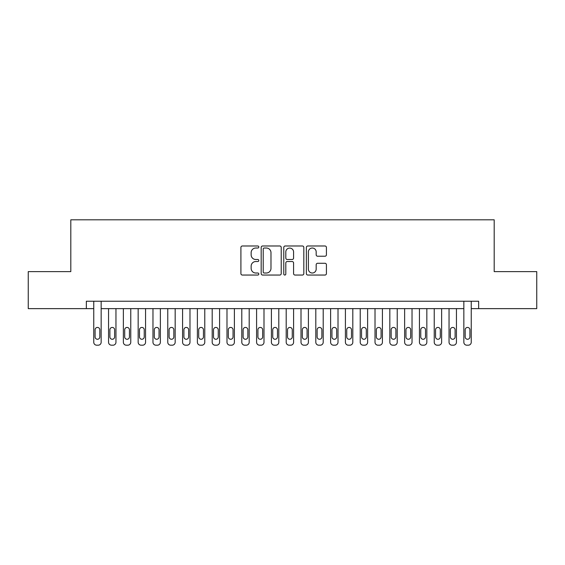 <?xml version="1.0" encoding="UTF-8"?>
<svg xmlns="http://www.w3.org/2000/svg" width="565" height="565" viewBox="0 0 565 565"><rect width="100%" height="100%" fill="white"/><g stroke="black" fill="none" stroke-linecap="round" stroke-linejoin="round"><path stroke-width="0.85" d="M258.812 247.004A1.017 1.017 0 0 0 257.795 245.987L242.357 245.987A1.455 1.455 0 0 0 240.909 247.442L240.909 273.594A1.455 1.455 0 0 0 242.357 275.049L257.795 275.049A1.017 1.017 0 0 0 258.812 274.032A1.017 1.017 0 0 0 257.795 273.015L255.797 273.015A4.647 4.647 0 0 1 251.15 268.361L251.15 266.186A4.647 4.647 0 0 1 255.797 261.531L257.795 261.531A1.017 1.017 0 0 0 258.812 260.514A1.017 1.017 0 0 0 257.795 259.497L255.797 259.497A4.647 4.647 0 0 1 251.15 254.85L251.15 252.668A4.647 4.647 0 0 1 255.797 248.021L257.795 248.021A1.017 1.017 0 0 0 258.812 247.004M324.967 256.228A1.455 1.455 0 0 0 326.422 254.78L326.422 247.442A1.455 1.455 0 0 0 324.967 245.987L307.819 245.987A1.455 1.455 0 0 0 306.364 247.442L306.364 273.594A1.455 1.455 0 0 0 307.819 275.049L324.967 275.049A1.455 1.455 0 0 0 326.422 273.594L326.422 264.731A1.455 1.455 0 0 0 324.967 263.276L317.629 263.276A1.455 1.455 0 0 0 316.174 264.731L316.174 269.124A3.884 3.884 0 0 1 312.29 273.015A3.884 3.884 0 0 1 308.398 269.124L308.398 251.905A3.884 3.884 0 0 1 312.29 248.021A3.884 3.884 0 0 1 316.174 251.905L316.174 254.78A1.455 1.455 0 0 0 317.629 256.228L324.967 256.228M86.353 308.631L28.25 308.631L28.25 271.617L70.809 271.617L70.809 219.806L494.191 219.806L494.191 271.617L536.75 271.617L536.75 308.631L478.647 308.631L478.647 301.23L86.353 301.23L86.353 308.631L93.755 308.631L93.755 342.235A2.959 2.959 0 0 0 96.714 345.194L98.197 345.194A2.959 2.959 0 0 0 101.156 342.235L101.156 308.631L463.844 308.631L463.844 342.235A2.959 2.959 0 0 0 466.803 345.194L468.286 345.194A2.959 2.959 0 0 0 471.245 342.235L471.245 308.631L478.647 308.631M281.229 247.442A1.455 1.455 0 0 0 279.774 245.987L262.626 245.987A1.455 1.455 0 0 0 261.178 247.442L261.178 273.594A1.455 1.455 0 0 0 262.626 275.049L279.774 275.049A1.455 1.455 0 0 0 281.229 273.594L281.229 247.442M285.226 245.987L302.374 245.987A1.455 1.455 0 0 1 303.822 247.442L303.822 273.594A1.455 1.455 0 0 1 302.374 275.049L295.036 275.049A1.455 1.455 0 0 1 293.581 273.594L293.581 262.986A1.455 1.455 0 0 0 292.126 261.531L287.26 261.531A1.455 1.455 0 0 0 285.805 262.986L285.805 274.032A1.017 1.017 0 0 1 284.788 275.049A1.017 1.017 0 0 1 283.771 274.032L283.771 247.442A1.455 1.455 0 0 1 285.226 245.987M264.229 248.021A1.017 1.017 0 0 0 263.212 249.038L263.212 271.998A1.017 1.017 0 0 0 264.229 273.015L266.334 273.015A4.647 4.647 0 0 0 270.981 268.361L270.981 252.668A4.647 4.647 0 0 0 266.334 248.021L264.229 248.021M293.581 251.983A3.884 3.884 0 0 0 289.69 248.091A3.884 3.884 0 0 0 285.805 251.983L285.805 258.05A1.455 1.455 0 0 0 287.26 259.497L292.126 259.497A1.455 1.455 0 0 0 293.581 258.05L293.581 251.983M101.156 301.23L101.156 342.235M93.755 301.23L93.755 342.235M99.821 336.902A2.366 2.366 0 0 1 97.455 339.268A2.366 2.366 0 0 1 95.09 336.902L95.09 329.798A2.366 2.366 0 0 1 97.455 327.432A2.366 2.366 0 0 1 99.821 329.798L99.821 336.902M96.714 345.194L98.197 345.194M115.959 308.631L115.959 342.235A2.959 2.959 0 0 1 113 345.194L111.517 345.194A2.959 2.959 0 0 1 108.558 342.235L108.558 308.631M114.631 336.902L114.631 329.798A2.366 2.366 0 0 0 112.258 327.432A2.366 2.366 0 0 0 109.892 329.798L109.892 336.902A2.366 2.366 0 0 0 112.258 339.268A2.366 2.366 0 0 0 114.631 336.902M130.762 308.631L130.762 342.235A2.959 2.959 0 0 1 127.803 345.194L126.32 345.194A2.959 2.959 0 0 1 123.361 342.235L123.361 308.631M129.434 336.902L129.434 329.798A2.366 2.366 0 0 0 127.061 327.432A2.366 2.366 0 0 0 124.696 329.798L124.696 336.902A2.366 2.366 0 0 0 127.061 339.268A2.366 2.366 0 0 0 129.434 336.902M145.565 308.631L145.565 342.235A2.959 2.959 0 0 1 142.606 345.194L141.13 345.194A2.959 2.959 0 0 1 138.164 342.235L138.164 308.631M144.237 336.902L144.237 329.798A2.366 2.366 0 0 0 141.864 327.432A2.366 2.366 0 0 0 139.499 329.798L139.499 336.902A2.366 2.366 0 0 0 141.864 339.268A2.366 2.366 0 0 0 144.237 336.902M160.368 308.631L160.368 342.235A2.959 2.959 0 0 1 157.409 345.194L155.933 345.194A2.959 2.959 0 0 1 152.967 342.235L152.967 308.631M159.04 336.902L159.04 329.798A2.366 2.366 0 0 0 156.667 327.432A2.366 2.366 0 0 0 154.302 329.798L154.302 336.902A2.366 2.366 0 0 0 156.667 339.268A2.366 2.366 0 0 0 159.04 336.902M175.171 308.631L175.171 342.235A2.959 2.959 0 0 1 172.212 345.194L170.736 345.194A2.959 2.959 0 0 1 167.77 342.235L167.77 308.631M173.843 336.902L173.843 329.798A2.366 2.366 0 0 0 171.47 327.432A2.366 2.366 0 0 0 169.105 329.798L169.105 336.902A2.366 2.366 0 0 0 171.47 339.268A2.366 2.366 0 0 0 173.843 336.902M189.981 308.631L189.981 342.235A2.959 2.959 0 0 1 187.015 345.194L185.539 345.194A2.959 2.959 0 0 1 182.58 342.235L182.58 308.631M188.646 336.902L188.646 329.798A2.366 2.366 0 0 0 186.281 327.432A2.366 2.366 0 0 0 183.907 329.798L183.907 336.902A2.366 2.366 0 0 0 186.281 339.268A2.366 2.366 0 0 0 188.646 336.902M204.784 308.631L204.784 342.235A2.959 2.959 0 0 1 201.818 345.194L200.342 345.194A2.959 2.959 0 0 1 197.383 342.235L197.383 308.631M203.449 336.902L203.449 329.798A2.366 2.366 0 0 0 201.084 327.432A2.366 2.366 0 0 0 198.711 329.798L198.711 336.902A2.366 2.366 0 0 0 201.084 339.268A2.366 2.366 0 0 0 203.449 336.902M219.587 308.631L219.587 342.235A2.959 2.959 0 0 1 216.621 345.194L215.145 345.194A2.959 2.959 0 0 1 212.186 342.235L212.186 308.631M218.252 336.902L218.252 329.798A2.366 2.366 0 0 0 215.887 327.432A2.366 2.366 0 0 0 213.514 329.798L213.514 336.902A2.366 2.366 0 0 0 215.887 339.268A2.366 2.366 0 0 0 218.252 336.902M234.39 308.631L234.39 342.235A2.959 2.959 0 0 1 231.431 345.194L229.948 345.194A2.959 2.959 0 0 1 226.989 342.235L226.989 308.631M233.055 336.902L233.055 329.798A2.366 2.366 0 0 0 230.69 327.432A2.366 2.366 0 0 0 228.316 329.798L228.316 336.902A2.366 2.366 0 0 0 230.69 339.268A2.366 2.366 0 0 0 233.055 336.902M249.193 308.631L249.193 342.235A2.959 2.959 0 0 1 246.234 345.194L244.751 345.194A2.959 2.959 0 0 1 241.792 342.235L241.792 308.631M247.858 336.902L247.858 329.798A2.366 2.366 0 0 0 245.493 327.432A2.366 2.366 0 0 0 243.12 329.798L243.12 336.902A2.366 2.366 0 0 0 245.493 339.268A2.366 2.366 0 0 0 247.858 336.902M263.996 308.631L263.996 342.235A2.959 2.959 0 0 1 261.037 345.194L259.554 345.194A2.959 2.959 0 0 1 256.595 342.235L256.595 308.631M262.661 336.902L262.661 329.798A2.366 2.366 0 0 0 260.296 327.432A2.366 2.366 0 0 0 257.93 329.798L257.93 336.902A2.366 2.366 0 0 0 260.296 339.268A2.366 2.366 0 0 0 262.661 336.902M278.799 308.631L278.799 342.235A2.959 2.959 0 0 1 275.84 345.194L274.357 345.194A2.959 2.959 0 0 1 271.398 342.235L271.398 308.631M277.464 336.902L277.464 329.798A2.366 2.366 0 0 0 275.099 327.432A2.366 2.366 0 0 0 272.733 329.798L272.733 336.902A2.366 2.366 0 0 0 275.099 339.268A2.366 2.366 0 0 0 277.464 336.902M293.602 308.631L293.602 342.235A2.959 2.959 0 0 1 290.643 345.194L289.16 345.194A2.959 2.959 0 0 1 286.201 342.235L286.201 308.631M292.267 336.902L292.267 329.798A2.366 2.366 0 0 0 289.902 327.432A2.366 2.366 0 0 0 287.536 329.798L287.536 336.902A2.366 2.366 0 0 0 289.902 339.268A2.366 2.366 0 0 0 292.267 336.902M308.405 308.631L308.405 342.235A2.959 2.959 0 0 1 305.446 345.194L303.963 345.194A2.959 2.959 0 0 1 301.004 342.235L301.004 308.631M307.07 336.902L307.07 329.798A2.366 2.366 0 0 0 304.704 327.432A2.366 2.366 0 0 0 302.339 329.798L302.339 336.902A2.366 2.366 0 0 0 304.704 339.268A2.366 2.366 0 0 0 307.07 336.902M323.208 308.631L323.208 342.235A2.959 2.959 0 0 1 320.249 345.194L318.766 345.194A2.959 2.959 0 0 1 315.807 342.235L315.807 308.631M321.881 336.902L321.881 329.798A2.366 2.366 0 0 0 319.507 327.432A2.366 2.366 0 0 0 317.142 329.798L317.142 336.902A2.366 2.366 0 0 0 319.507 339.268A2.366 2.366 0 0 0 321.881 336.902M338.011 308.631L338.011 342.235A2.959 2.959 0 0 1 335.052 345.194L333.569 345.194A2.959 2.959 0 0 1 330.61 342.235L330.61 308.631M336.684 336.902L336.684 329.798A2.366 2.366 0 0 0 334.311 327.432A2.366 2.366 0 0 0 331.945 329.798L331.945 336.902A2.366 2.366 0 0 0 334.311 339.268A2.366 2.366 0 0 0 336.684 336.902M352.814 308.631L352.814 342.235A2.959 2.959 0 0 1 349.855 345.194L348.379 345.194A2.959 2.959 0 0 1 345.413 342.235L345.413 308.631M351.487 336.902L351.487 329.798A2.366 2.366 0 0 0 349.114 327.432A2.366 2.366 0 0 0 346.748 329.798L346.748 336.902A2.366 2.366 0 0 0 349.114 339.268A2.366 2.366 0 0 0 351.487 336.902M367.617 308.631L367.617 342.235A2.959 2.959 0 0 1 364.658 345.194L363.182 345.194A2.959 2.959 0 0 1 360.216 342.235L360.216 308.631M366.29 336.902L366.29 329.798A2.366 2.366 0 0 0 363.916 327.432A2.366 2.366 0 0 0 361.551 329.798L361.551 336.902A2.366 2.366 0 0 0 363.916 339.268A2.366 2.366 0 0 0 366.29 336.902M382.42 308.631L382.42 342.235A2.959 2.959 0 0 1 379.461 345.194L377.985 345.194A2.959 2.959 0 0 1 375.019 342.235L375.019 308.631M381.093 336.902L381.093 329.798A2.366 2.366 0 0 0 378.72 327.432A2.366 2.366 0 0 0 376.354 329.798L376.354 336.902A2.366 2.366 0 0 0 378.72 339.268A2.366 2.366 0 0 0 381.093 336.902M397.23 308.631L397.23 342.235A2.959 2.959 0 0 1 394.264 345.194L392.788 345.194A2.959 2.959 0 0 1 389.829 342.235L389.829 308.631M395.895 336.902L395.895 329.798A2.366 2.366 0 0 0 393.53 327.432A2.366 2.366 0 0 0 391.157 329.798L391.157 336.902A2.366 2.366 0 0 0 393.53 339.268A2.366 2.366 0 0 0 395.895 336.902M412.033 308.631L412.033 342.235A2.959 2.959 0 0 1 409.067 345.194L407.591 345.194A2.959 2.959 0 0 1 404.632 342.235L404.632 308.631M410.699 336.902L410.699 329.798A2.366 2.366 0 0 0 408.333 327.432A2.366 2.366 0 0 0 405.96 329.798L405.96 336.902A2.366 2.366 0 0 0 408.333 339.268A2.366 2.366 0 0 0 410.699 336.902M426.836 308.631L426.836 342.235A2.959 2.959 0 0 1 423.87 345.194L422.394 345.194A2.959 2.959 0 0 1 419.435 342.235L419.435 308.631M425.502 336.902L425.502 329.798A2.366 2.366 0 0 0 423.136 327.432A2.366 2.366 0 0 0 420.763 329.798L420.763 336.902A2.366 2.366 0 0 0 423.136 339.268A2.366 2.366 0 0 0 425.502 336.902M441.639 308.631L441.639 342.235A2.959 2.959 0 0 1 438.68 345.194L437.197 345.194A2.959 2.959 0 0 1 434.238 342.235L434.238 308.631M440.305 336.902L440.305 329.798A2.366 2.366 0 0 0 437.939 327.432A2.366 2.366 0 0 0 435.566 329.798L435.566 336.902A2.366 2.366 0 0 0 437.939 339.268A2.366 2.366 0 0 0 440.305 336.902M456.442 308.631L456.442 342.235A2.959 2.959 0 0 1 453.483 345.194L452 345.194A2.959 2.959 0 0 1 449.041 342.235L449.041 308.631M455.108 336.902L455.108 329.798A2.366 2.366 0 0 0 452.742 327.432A2.366 2.366 0 0 0 450.369 329.798L450.369 336.902A2.366 2.366 0 0 0 452.742 339.268A2.366 2.366 0 0 0 455.108 336.902M471.245 301.23L471.245 342.235M463.844 301.23L463.844 342.235M469.911 336.902A2.366 2.366 0 0 1 467.545 339.268A2.366 2.366 0 0 1 465.179 336.902L465.179 329.798A2.366 2.366 0 0 1 467.545 327.432A2.366 2.366 0 0 1 469.911 329.798L469.911 336.902M466.803 345.194L468.286 345.194"/></g></svg>
